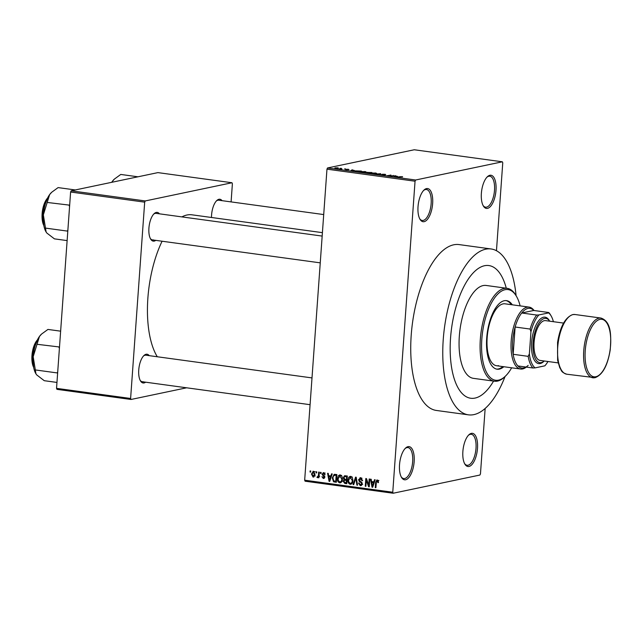 <?xml version="1.0" encoding="UTF-8"?>
<svg xmlns="http://www.w3.org/2000/svg" width="643" height="643" viewBox="0 0 643 643"><rect width="100%" height="100%" fill="white"/><g stroke="black" fill="none" stroke-linecap="round" stroke-linejoin="round"><path stroke-width="0.96" d="M408.024 446.668A16.742 7.113 -82.2 0 1 414.148 461.682A16.742 7.113 -82.2 0 1 405.653 479.758A16.742 7.113 -82.2 0 1 401.521 477.403A16.742 7.113 -82.2 0 1 399.785 462.253A16.742 7.113 -82.2 0 1 405.532 448.115A16.742 7.113 -82.2 0 1 408.024 446.668M401.208 476.825A15.625 6.639 97.8 0 0 403.716 478.561A15.625 6.639 97.8 0 0 404.728 478.521A15.625 6.639 97.8 0 0 412.557 462.807A15.625 6.639 97.8 0 0 407.951 447.592A15.625 6.639 97.8 0 0 406.939 447.632A15.625 6.639 97.8 0 0 405.066 448.589M426.526 188.584A16.742 7.113 -82.2 0 1 432.643 203.59A16.742 7.113 -82.2 0 1 424.147 221.666A16.742 7.113 -82.2 0 1 420.024 219.319A16.742 7.113 -82.2 0 1 418.288 204.161A16.742 7.113 -82.2 0 1 424.026 190.031A16.742 7.113 -82.2 0 1 426.526 188.584M419.702 218.741A15.625 6.639 97.8 0 0 422.218 220.469A15.625 6.639 97.8 0 0 423.231 220.428A15.625 6.639 97.8 0 0 431.051 204.723A15.625 6.639 97.8 0 0 426.454 189.508A15.625 6.639 97.8 0 0 425.441 189.548A15.625 6.639 97.8 0 0 423.568 190.505M489.87 175.29A16.742 7.113 -82.2 0 1 495.994 190.296A16.742 7.113 -82.2 0 1 487.498 208.38A16.742 7.113 -82.2 0 1 483.375 206.025A16.742 7.113 -82.2 0 1 481.631 190.867A16.742 7.113 -82.2 0 1 487.378 176.737A16.742 7.113 -82.2 0 1 489.87 175.29M483.054 205.447A15.625 6.639 97.8 0 0 485.569 207.175A15.625 6.639 97.8 0 0 486.574 207.134A15.625 6.639 97.8 0 0 494.403 191.429A15.625 6.639 97.8 0 0 489.797 176.214A15.625 6.639 97.8 0 0 488.793 176.254A15.625 6.639 97.8 0 0 486.912 177.211M471.367 433.374A16.742 7.113 -82.2 0 1 477.492 448.388A16.742 7.113 -82.2 0 1 468.996 466.464A16.742 7.113 -82.2 0 1 464.873 464.109A16.742 7.113 -82.2 0 1 463.137 448.959A16.742 7.113 -82.2 0 1 468.876 434.821A16.742 7.113 -82.2 0 1 471.367 433.374M464.551 463.531A15.625 6.639 97.8 0 0 467.067 465.267A15.625 6.639 97.8 0 0 468.08 465.227A15.625 6.639 97.8 0 0 475.9 449.513A15.625 6.639 97.8 0 0 471.303 434.298A15.625 6.639 97.8 0 0 470.29 434.338A15.625 6.639 97.8 0 0 468.417 435.295M145.615 382.191A14.508 6.165 -82.2 0 1 144.056 382.939A14.508 6.165 -82.2 0 1 140.479 380.905A14.508 6.165 -82.2 0 1 138.976 367.772A14.508 6.165 -82.2 0 1 143.952 355.523A14.508 6.165 -82.2 0 1 146.114 354.269A14.508 6.165 -82.2 0 1 149.248 355.659M312 377.915L145.897 355.201A13.39 5.691 97.8 0 0 145.029 355.233A13.39 5.691 97.8 0 0 143.485 355.997M155.783 240.361A14.508 6.165 -82.2 0 1 154.224 241.101A14.508 6.165 -82.2 0 1 150.647 239.067A14.508 6.165 -82.2 0 1 149.144 225.934A14.508 6.165 -82.2 0 1 154.119 213.685A14.508 6.165 -82.2 0 1 156.281 212.431A14.508 6.165 -82.2 0 1 159.416 213.822M322.167 236.077L156.064 213.363A13.39 5.691 97.8 0 0 155.196 213.396A13.39 5.691 97.8 0 0 153.653 214.159M211.499 217.487A14.508 6.165 -82.2 0 1 216.787 200.536A14.508 6.165 -82.2 0 1 218.941 199.282A14.508 6.165 -82.2 0 1 222.084 200.672M323.71 214.569L218.733 200.214A13.39 5.691 97.8 0 0 217.864 200.246A13.39 5.691 97.8 0 0 216.321 201.01M516.096 295.732A83.711 35.574 97.8 0 0 491.131 248.97A83.711 35.574 97.8 0 0 485.722 249.187A83.711 35.574 97.8 0 0 443.791 333.331A83.711 35.574 97.8 0 0 468.45 414.839A83.711 35.574 97.8 0 0 473.859 414.622A83.711 35.574 97.8 0 0 505.052 376.501M491.131 248.97L459.102 244.589A83.711 35.574 97.8 0 0 453.693 244.806A83.711 35.574 97.8 0 0 411.761 328.951A83.711 35.574 97.8 0 0 436.42 410.459L468.45 414.839M322.416 232.653L191.935 214.81A77.007 32.729 97.8 0 0 186.952 215.011A77.007 32.729 97.8 0 0 181.913 216.892M162.092 241.221A77.007 32.729 97.8 0 0 157.278 356.752M475.048 398.081A66.968 28.461 97.8 0 0 493.575 381.098A66.968 28.461 97.8 0 1 475.048 398.081A66.968 28.461 97.8 0 1 470.716 398.25A66.968 28.461 97.8 0 0 475.048 398.081M506.282 288.217A66.968 28.461 97.8 0 0 488.865 265.559A66.968 28.461 97.8 0 0 484.533 265.728A66.968 28.461 97.8 0 0 450.992 333.05A66.968 28.461 97.8 0 0 470.716 398.25A66.968 28.461 97.8 0 1 450.992 333.05A66.968 28.461 97.8 0 1 484.533 265.728A66.968 28.461 97.8 0 1 488.865 265.559A66.968 28.461 97.8 0 1 506.282 288.217M316.043 472.838L316.123 471.737L316.758 471.825L316.678 472.926L316.043 472.838L316.694 472.701M318.462 474.992L318.671 472.083L319.306 472.171L318.904 477.789L318.269 477.701L318.333 476.801L317.497 477.693L316.919 477.315L319.113 474.855M317.61 476.696L319.032 475.965M320.407 473.433L320.487 472.332L321.122 472.42L321.042 473.521L320.407 473.433L321.058 473.296M324.675 473.232L322.649 474.221L324.836 477.082L323.284 478.488L321.926 476.68L323.316 477.685L324.193 477.106L322.006 474.269L323.67 472.669L325.101 474.687L323.228 473.473L325.173 473.063M323.132 472.677L323.67 472.669M323.823 478.472L324.257 478.279M323.316 477.685L324.836 476.969M330.84 476.077L331.555 473.843L332.23 473.939L329.738 481.39L329.063 481.302L327.584 473.304L328.251 473.393L328.637 475.78L331.563 475.924M340.243 474.936L341.98 476.391L342.422 479.131C342.406 481.334 341.489 482.58 339.673 482.853C337.961 482.113 337.237 480.675 337.503 478.553L338.331 475.86L339.608 474.952M340.316 482.837L340.886 482.596M350.708 476.367L352.444 477.821L352.886 480.562C352.87 482.764 351.954 484.01 350.138 484.283C348.426 483.544 347.702 482.105 347.967 479.983L348.795 477.291L350.073 476.383M350.781 484.267L351.351 484.026M377.264 480L378.221 480.675L378.47 482.588L377.827 482.604L377.168 480.892L376.444 481.382L375.898 487.707L375.263 487.619L375.641 482.379L376.814 480.008M378.221 480.675L376.444 481.382M304.669 480.192L392.76 492.241L393.162 493.237L305.079 481.197L304.669 480.192L326.966 169.165L327.528 167.96L414.269 149.763L502.352 161.803L415.619 180.008L415.048 181.213L326.966 169.165M392.76 492.241L415.048 181.213M373.792 481.953L374.507 479.718L375.174 479.815L372.683 487.265L372.016 487.177L370.537 479.18L371.204 479.268L371.59 481.647L374.515 481.8M368.728 485.168L369.17 478.987L369.805 479.075L369.259 486.799L368.576 486.703L366.333 480.144L365.891 486.341L365.248 486.253L365.803 478.529L366.486 478.625L368.728 485.168L369.379 485.031M361.929 478.344L359.188 479.774L362.21 483.801L360.249 485.666L358.497 483.102L359.14 483.086L360.289 484.766L361.575 483.689L361.43 482.869L359.389 481.671L358.553 479.694L360.699 477.733L362.62 480.626L361.977 480.642L360.064 478.633L362.017 478.223M359.976 477.749L360.699 477.733M360.884 485.65L361.414 485.425M360.289 484.766L362.724 484.348M353.031 484.581L355.579 477.13L356.206 477.219L357.54 485.2L356.881 485.103L355.868 478.079L353.698 484.669L353.031 484.581L353.779 484.42M343.258 477.733L344.527 475.74L347.333 476.005L346.778 483.721L344.801 483.456L343.185 481.269L343.989 479.75L343.258 477.733L343.917 477.596M332.31 477.894L334.175 474.333L336.868 474.574L336.313 482.29L333.532 481.768L332.31 477.894L332.97 477.749M311.453 473.987L313.446 471.271L315.006 474.421L313.028 477.082L311.453 473.987L312.112 473.851M312.964 471.279L313.446 471.271M313.503 477.074L313.937 476.889M310.039 472.018L310.111 470.917L310.754 470.998L310.673 472.107L310.039 472.018L310.69 471.882M393.162 493.237L479.903 475.04L480.466 473.835L485.152 408.466M496.46 250.722L502.762 162.808L502.352 161.803M340.163 168.337L341.288 168.321L340.163 168.337M341.915 168.852L339.448 168.9L341.899 169.077M344.535 168.932L345.661 168.916L344.535 168.932M345.886 169.422L348.241 169.254L348.996 169.639L346.569 169.575M348.321 169.559L347.847 169.326M345.613 169.527L346.022 169.84M354.526 170.483L350.74 170.797L352.123 169.8L354.51 170.628M364.814 171.52L366.108 171.882L365.562 172.22L361.31 172.26C359.783 171.97 359.55 171.737 360.61 171.552L364.798 171.673M366.092 172.019L365.562 172.22M359.984 171.834L360.61 171.552L360.57 172.123M375.279 172.951L376.573 173.321L376.026 173.65L371.775 173.69C370.247 173.401 370.014 173.168 371.075 172.983L375.263 173.104M376.557 173.449L376.026 173.65M370.448 173.264L371.075 172.983L371.035 173.554M401.835 176.584L402.59 176.777L402.148 177.002L400.46 176.624L396.94 177.114L401.811 176.785M402.59 176.849L402.148 177.002M327.528 167.96L415.619 180.008M397.47 176.359L393.693 176.672L395.067 175.676L397.462 176.503M390.976 176.061L393.709 175.491L390.928 176.295L390.253 176.198L390.301 175.258L386.925 175.748L391.024 175.121L390.96 176.286L391.024 175.121M385.543 174.775L382.939 174.341L384.635 175.121L381.886 175.073L380.986 174.599L384.152 174.936L382.296 174.261L385.27 174.317L385.744 174.8M381.669 174.671L382.255 175.121M374.7 174.076L380.736 173.714L379.217 174.687L378.558 174.599L380.069 173.763L374.7 174.076M366.928 172.461L371.863 172.501L368.455 173.216L366.478 172.951L365.578 172.525L366.976 172.565M355.362 171.416L355.402 170.853L361.398 171.07L357.99 171.785L355.257 171.392L355.402 170.853L355.257 171.392M334.899 168.305L334.931 167.887L338.009 167.855L338.499 168.37L335.445 168.394L334.931 167.887L335.445 168.394M338.001 168L338.499 168.37M231.094 201.902L232.388 183.745L231.986 182.749L157.913 172.613L71.172 190.818L145.246 200.946L231.986 182.749M130.609 398.475L131.019 399.472L56.946 389.345L56.536 388.348L130.609 398.475L144.683 202.151L70.609 192.024L71.172 190.818M56.536 388.348L70.609 192.024M131.019 399.472L186.639 387.801M145.246 200.946L144.683 202.151M140.166 380.318A13.39 5.691 97.8 0 0 142.272 381.733A13.39 5.691 97.8 0 0 143.132 381.701M150.333 238.481A13.39 5.691 97.8 0 0 152.431 239.903A13.39 5.691 97.8 0 0 153.299 239.863M395.035 176.206L395.067 175.676M395.276 176.544L396.86 176.415L395.083 176.174L394.336 176.632L395.26 176.688M390.253 176.198L390.341 175.033M380.077 174.14L380.117 173.634M380.037 174.165L380.069 173.763M372.16 173.739L375.399 173.562L374.885 173.039L371.196 173.321M375.383 173.755L374.885 173.039M371.196 173.272L372.168 173.602M368.206 173.184L369.235 172.838L368.037 172.67L366.092 172.895M366.277 172.605L368.214 173.047M369.621 172.975L370.826 172.501L367.394 172.589M368.367 172.718L369.637 172.75M367.587 172.268L368.375 172.581M361.696 172.308L364.935 172.131L364.42 171.609L360.731 171.89M364.919 172.324L364.42 171.609M360.731 171.842L361.704 172.171M357.749 171.617L360.361 171.07L356.029 170.934L355.78 171.327L357.741 171.753M355.772 171.48L356.029 170.934M352.083 170.331L352.123 169.8M352.324 170.668L353.907 170.54L352.139 170.299L351.383 170.765L352.308 170.813M335.59 167.976L337.864 168.281L335.59 167.976L335.807 168.442M337.848 168.466L337.639 167.927M378.478 482.467L377.827 482.604M375.914 487.482L375.263 487.619M377.779 480.723L377.939 480.297M372.771 487.016L372.016 487.177M373.141 482.29L373.053 481.848M374.355 482.266L371.742 482.58L372.361 486.413L373.511 482.821L371.742 482.58M373.503 484.838L372.755 484.991M374.218 482.676L373.511 482.821M373.02 486.277L372.361 486.413M369.275 486.558L368.576 486.703M366.968 480.016L366.333 480.144M365.907 486.116L365.248 486.253M362.628 480.506L361.977 480.642M361.72 485.135L361.061 484.693M362.218 483.552L361.575 483.689M362.073 482.74L361.43 482.869M360.602 481.414L359.389 481.671M359.22 479.557L358.553 479.694M360.675 478.505L361.093 477.813M357.5 484.975L356.881 485.103M356.335 477.982L355.868 478.079M351.681 483.777L350.957 483.311M348.627 479.839L347.967 479.983M350.539 477.202L348.795 477.291M350.748 476.889L351.118 476.463M351.914 477.002L350.644 477.267L348.602 480.088L348.747 481.872L350.194 483.383L352.637 482.957M350.194 483.383C351.592 483.15 352.276 482.178 352.251 480.458L350.178 477.283L352.131 476.873M352.903 480.321L352.251 480.458M346.826 483.054L344.801 483.456M346.746 483.046L345.789 482.676M343.844 481.133L343.185 481.269M345.323 480.072L345.797 479.437M345.596 479.413L343.989 479.75M345.371 476.479L345.749 475.788M347.316 476.238L344.736 476.616M347.091 479.389L346.44 479.525L346.633 476.817L345.283 476.632L346.561 476.23M347.124 479.855L344.503 480.249L343.836 481.229L345.098 482.58L346.207 482.732L346.368 480.425L344.503 480.249M346.858 482.596L346.207 482.732M347.027 480.289L346.368 480.425M347.284 476.68L346.633 476.817M344.616 476.64L345.283 476.632L344.616 476.64L343.892 477.813L345.178 479.356L346.44 479.525M341.216 482.346L340.493 481.88M338.162 478.408L337.503 478.553M340.075 475.772L338.331 475.86M340.284 475.45L340.653 475.032M341.449 475.571L340.179 475.836L338.138 478.657L338.282 480.442L339.729 481.953L342.172 481.527M339.729 481.953C341.128 481.72 341.811 480.747 341.787 479.027L339.713 475.852L341.666 475.442M342.438 478.89L341.787 479.027M336.474 481.639L333.532 481.768M334.818 475.121L335.325 474.365M336.852 474.807L334.264 475.241L335.019 475.233L333.339 476.133L332.945 477.99L333.717 480.876L335.742 481.302L336.168 475.386L335.019 475.233L336.852 474.847M336.393 481.165L335.742 481.302M336.819 475.249L336.168 475.386M329.819 481.141L329.063 481.302M330.189 476.415L330.108 475.973M331.41 476.391L328.79 476.704L329.409 480.538L330.566 476.953L328.79 476.704M330.55 478.963L329.811 479.115M331.266 476.801L330.566 476.953M330.068 480.401L329.409 480.538M325.093 474.566L324.45 474.695M324.779 476.455L324.016 476.616M322.657 474.132L322.006 474.269M324.056 473.296L324.257 472.854M318.92 477.564L318.269 477.701M318.984 476.664L318.333 476.801M318.221 477.034L316.919 477.315M313.752 471.946L314.017 471.472M314.435 471.841L313.366 472.066L312.096 474.02L313.101 476.286L315.311 475.868M313.101 476.286L314.371 474.333L313.109 472.075L315.062 471.665M315.022 474.196L314.371 474.333M526.312 367.089A31.25 13.278 -82.2 0 1 520.605 369.026A31.25 13.278 -82.2 0 1 511.193 340.927A31.25 13.278 -82.2 0 1 529.068 307.105A31.25 13.278 -82.2 0 1 534.052 310.505M553.39 321.693A29.015 12.33 97.8 0 0 551.059 315.793A29.015 12.33 97.8 0 0 548.624 312.9L538.874 314.941A29.015 12.33 97.8 0 0 530.949 331.812L530.137 329.063A30.133 12.804 -82.2 0 1 536.72 315.046L521.706 312.996L533.762 310.465A30.133 12.804 97.8 0 0 521.706 312.996A30.133 12.804 97.8 0 0 515.123 327.014A30.133 12.804 97.8 0 0 512.68 340.959A30.133 12.804 97.8 0 0 513.162 354.293A30.133 12.804 97.8 0 0 517.912 365.939A30.133 12.804 97.8 0 0 528.184 365.377M530.137 329.063L515.123 327.014L513.162 354.293L528.176 356.351L529.366 353.875A29.015 12.33 97.8 0 0 535.08 367.884L544.83 365.835A29.015 12.33 97.8 0 0 547.949 361.503M548.624 312.9L548.776 312.522A30.133 12.804 -82.2 0 1 550.416 314.708L551.059 315.793M533.762 310.465L548.776 312.522M536.72 315.046L538.874 314.941M530.949 331.812L529.366 353.875M535.08 367.884L532.926 367.989A30.133 12.804 -82.2 0 1 528.176 356.351M517.912 365.939L532.926 367.989M512.302 304.806A34.601 14.701 97.8 0 0 506.499 300.635A34.601 14.701 97.8 0 0 504.265 300.723A34.601 14.701 97.8 0 0 486.936 335.509A34.601 14.701 97.8 0 0 497.127 369.195A34.601 14.701 97.8 0 0 499.362 369.106A34.601 14.701 97.8 0 0 503.831 366.735M496.629 369.106A34.601 14.701 97.8 0 0 498.357 368.969A34.601 14.701 97.8 0 0 502.826 366.598M511.298 304.669A34.601 14.701 97.8 0 0 506.001 300.586M520.123 305.875A45.757 19.443 97.8 0 0 516.329 296.118A45.757 19.443 97.8 0 0 505.052 289.696A45.757 19.443 97.8 0 0 481.832 339.11A45.757 19.443 97.8 0 0 498.574 380.134A45.757 19.443 97.8 0 0 505.382 376.179A45.757 19.443 97.8 0 0 511.651 367.804M505.382 376.179L504.474 377.055A46.875 19.917 -82.2 0 1 497.489 381.098A46.875 19.917 -82.2 0 1 494.459 381.219A46.875 19.917 -82.2 0 1 480.651 335.582A46.875 19.917 -82.2 0 1 504.136 288.458A46.875 19.917 -82.2 0 1 507.166 288.337A46.875 19.917 -82.2 0 1 515.686 295.041L516.329 296.118M507.166 288.337L486.14 285.46A46.875 19.917 97.8 0 0 483.11 285.58A46.875 19.917 97.8 0 0 459.632 332.704A46.875 19.917 97.8 0 0 473.441 378.349L494.459 381.219M498.598 365.658A31.25 13.278 -82.2 0 1 496.581 365.738A31.25 13.278 -82.2 0 1 487.37 335.308A31.25 13.278 -82.2 0 1 503.027 303.898A31.25 13.278 -82.2 0 1 505.044 303.817L529.068 307.105M67.129 240.603L54.43 238.858L46.867 233.055L46.111 231.994L43.346 214.858L49.624 194.612L51.721 192.241L58.103 187.595L75.303 189.95M67.877 230.081L67.338 231.086L67.788 231.359M67.338 231.086L45.54 228.104M69.669 205.157L47.381 202.473M69.171 205.455L69.565 206.58M51.553 192.402A22.465 9.549 97.8 0 0 51.4 192.546A22.465 9.549 97.8 0 0 49.624 194.612A22.465 9.549 97.8 0 0 43.346 214.858A22.465 9.549 -82.2 0 0 46.023 231.85L46.111 231.994M56.962 382.432L44.263 380.696L36.699 374.893L35.944 373.832L33.179 356.696L39.456 336.45L41.554 334.079L47.936 329.433L60.635 331.169M57.709 371.919L57.171 372.924L57.621 373.197M57.171 372.924L35.373 369.942M59.502 346.995L37.214 344.31M59.003 347.292L59.397 348.418M41.385 334.239A22.465 9.549 97.8 0 0 41.232 334.384A22.465 9.549 97.8 0 0 39.456 336.45A22.465 9.549 97.8 0 0 33.179 356.696A22.465 9.549 -82.2 0 0 35.855 373.687L35.944 373.832M137.972 176.801L120.771 174.446L114.382 179.092L112.292 181.463A22.465 9.549 97.8 0 0 111.713 182.315M111.729 182.307L112.292 181.463A22.465 9.549 97.8 0 1 114.06 179.397L114.382 179.092M544.243 360.996L543.681 361.527A23.437 9.958 -82.2 0 1 540.192 363.552A23.437 9.958 -82.2 0 1 531.616 342.534A23.437 9.958 -82.2 0 1 543.512 317.232A23.437 9.958 -82.2 0 1 549.291 320.519L549.685 321.187A22.32 9.484 97.8 0 0 544.436 318.47A22.32 9.484 97.8 0 0 533.103 342.574A22.32 9.484 97.8 0 0 541.269 362.588A22.32 9.484 97.8 0 0 544.227 360.988M558.148 362.893L540.128 360.434A20.086 8.536 -82.2 0 1 534.212 340.87A20.086 8.536 -82.2 0 1 544.275 320.672A20.086 8.536 -82.2 0 1 545.577 320.624L563.598 323.091M379.748 174.349L379.78 173.907M376.292 482.242L375.641 482.379M361.567 481.993L360.466 482.218M356.543 479.228L356.029 479.332M347.051 479.871L345.178 480.265M336.361 481.663L334.529 482.049M324.53 475.941L323.308 476.198M47.445 198.349A16.742 7.113 97.8 0 0 43.772 225.195M43.82 225.484A16.075 6.832 -82.2 0 1 47.566 198.084M37.278 340.187A16.742 7.113 97.8 0 0 33.605 367.032M33.653 367.322A16.075 6.832 -82.2 0 1 37.407 339.922M594.775 377.698A30.133 12.804 -82.2 0 1 592.822 377.779A30.133 12.804 -82.2 0 1 583.948 348.434A30.133 12.804 -82.2 0 1 599.043 318.14A30.133 12.804 -82.2 0 1 600.988 318.06L574.963 314.507A30.133 12.804 97.8 0 0 573.017 314.58A30.133 12.804 97.8 0 0 557.923 344.873A30.133 12.804 97.8 0 0 566.796 374.218C560.592 371.984 561.894 370.641 559.796 367.78L557.634 360.393L557.569 342.43C560.117 326.748 565.165 317.473 572.704 314.596L574.963 314.507M599.959 319.378A29.015 12.33 97.8 0 0 585.234 350.716A29.015 12.33 97.8 0 0 595.852 376.734A29.015 12.33 97.8 0 0 610.577 345.395A29.015 12.33 97.8 0 0 599.959 319.378M376.951 480.9L378.904 480.49M344.68 476.624L346.633 476.214M323.718 477.677L324.779 477.452M317.755 476.696L319.7 476.286M520.605 369.026L496.581 365.738M320.246 262.85L152.431 239.903M43.941 226.079L42.317 211.322L47.839 197.546M142.272 381.733L310.087 404.688M33.774 367.917L32.15 353.16L37.68 339.383M566.796 374.218L595.08 377.69C602.612 374.821 607.651 365.562 610.207 349.921C611.38 335.035 611.196 321.5 600.988 318.06"/></g></svg>
